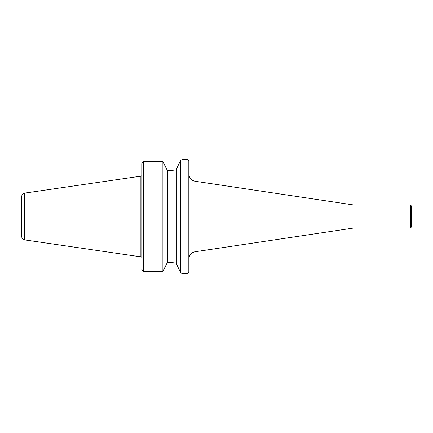 <?xml version="1.0" encoding="UTF-8"?>
<svg xmlns="http://www.w3.org/2000/svg" width="433" height="433" viewBox="0 0 433 433"><rect width="100%" height="100%" fill="white"/><g stroke="black" fill="none" stroke-linecap="round" stroke-linejoin="round"><path stroke-width="0.65" d="M188.82 174.082L188.82 258.918C189.113 255.015 191.169 252.628 194.985 251.762L194.985 181.238C191.169 180.372 189.113 177.985 188.82 174.082M194.985 181.238L353.907 205.009L353.907 227.991L194.985 251.762M182.396 159.533L187.013 159.512C188.111 159.62 188.712 160.221 188.82 161.32L188.82 271.68C188.052 273.347 187.451 273.948 187.013 273.488L182.488 273.488L180.729 273.039L176.334 263.551L176.334 169.449L180.729 159.961C183.072 159.366 183.072 159.366 180.729 159.961L180.269 160.74M353.907 205.009L410.446 205.009L410.446 227.991L353.907 227.991M410.446 205.009L411.35 205.919L411.35 227.081L410.446 227.991M143.588 161.639L141.78 163.533L143.588 161.639L162.895 161.639L167.29 170.38L167.29 262.62L162.895 271.361L143.588 271.361L141.78 269.467L143.588 271.361L143.588 161.639L162.895 161.639L162.895 271.361M167.29 170.38L167.019 169.823M141.78 163.533L141.78 257.207M181.676 273.272L182.174 273.402M180.729 159.961L180.729 273.039M176.334 263.491L175.977 263.048L167.652 262.181L167.29 262.56L167.652 262.181L175.977 263.048L176.334 263.491M176.334 169.536L175.977 169.953L167.652 170.819L175.977 169.953L175.977 263.048M167.652 170.819L167.29 170.44L167.652 170.819L167.29 170.44L167.652 170.819L167.652 262.181M24.746 239.904L24.746 193.096C22.83 193.524 21.796 194.715 21.65 196.674L21.65 236.326C21.796 238.285 22.83 239.476 24.746 239.904L139.973 256.709L139.973 176.291L140.877 176.291L140.877 256.709L139.973 256.709M187.013 159.512L187.013 273.488M140.877 256.709L141.683 257.207M140.877 176.291L141.683 175.793M24.746 193.096L139.973 176.291"/></g></svg>
